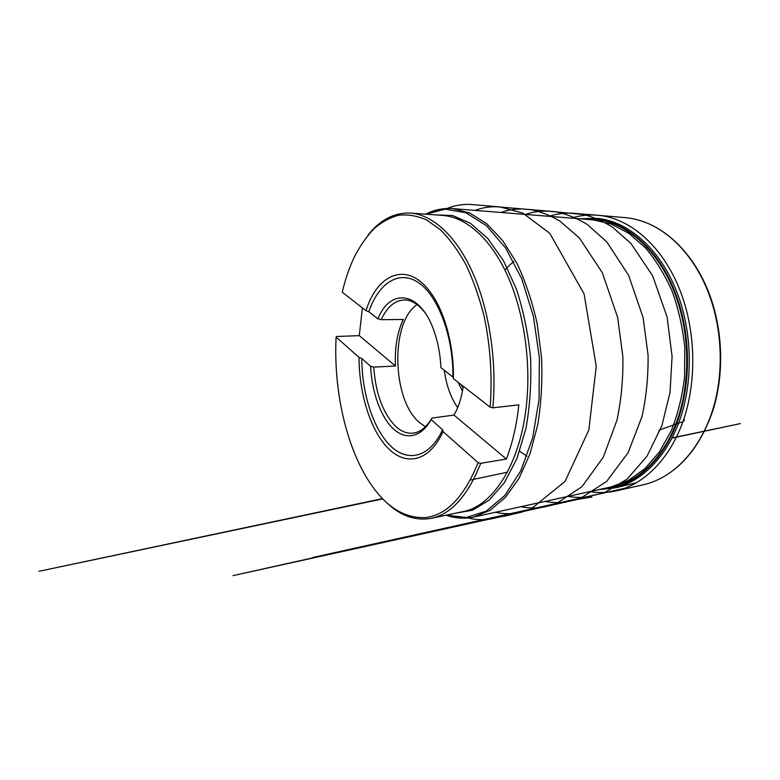 <?xml version="1.0" encoding="UTF-8"?>
<svg xmlns="http://www.w3.org/2000/svg" width="780" height="780" viewBox="0 0 780 780"><rect width="100%" height="100%" fill="white"/><g stroke="black" fill="none" stroke-linecap="round" stroke-linejoin="round"><path stroke-width="1.17" d="M571.379 218.107C580.106 215.348 589.173 214.432 598.582 215.358C630.757 218.147 665.087 247.952 681.808 295.25C696.053 334.971 696.374 383.711 682.968 421.541C669.454 459.371 643.958 484.117 617.282 490.61C608.098 492.804 598.981 493.126 589.963 491.575M597.919 215.299L623.512 217.493C630.357 217.951 637.221 219.434 644.105 221.949C670.566 231.445 695.848 258.18 709.361 295.162C721.919 329.296 723.684 370.412 714.188 404.908C704.564 439.384 684.557 465.66 661.499 477.935C655.024 481.348 648.424 483.746 641.696 485.131L617.282 490.61M462.452 391.17L458.104 382.258M444.298 370.256C446.238 384.979 450.684 397.459 457.655 407.696M368.082 235.072C380.084 219.814 394.222 212.482 410.504 213.067C432.139 214.627 455.803 235.17 472.543 272.327C489.197 309.494 497.191 361.627 492.794 407.833L518.817 404.849C516.682 425.071 512.528 443.128 506.347 459.03L480.704 463.33C467.727 495.836 451.24 514.166 431.252 518.329C415.194 521.118 400.198 515.765 386.236 502.271M336.102 337.087L359.034 357.357C359.044 392.457 369.827 428.639 387.065 447.203C404.215 465.709 427.264 462.998 441.48 434.801L443.001 431.603L478.12 462.657C464.119 496.997 446.443 515.326 425.081 517.627C404.215 518.271 385.876 506.737 370.061 483.005C345.891 446.696 333.45 389.649 336.102 337.087L336.823 336.492L359.287 335.634L362.398 307.885M365.995 310.674C377.686 272.834 408.7 259.906 431.944 294.44C445.282 313.638 453.989 346.827 453.385 378.593L490.132 407.15C492.453 377.257 490.376 345.764 484.146 316.378C479.3 297.346 473.216 280.088 465.894 264.596C458.026 250.429 449.514 238.797 440.369 229.691L426.348 219.814C416.881 215.748 407.618 214.227 398.57 215.27C389.776 217.659 381.556 222.163 373.932 228.764C366.707 236.418 360.282 245.612 354.656 256.347C349.469 267.111 345.325 279.074 342.244 292.227L365.995 310.674L368.803 311.756L377.939 318.835C390.078 287.82 420.352 290.462 434.255 331.607C438.087 342.703 440.31 354.715 440.924 367.643L453.394 377.393M480.704 463.33L478.12 462.657M490.132 407.15L492.794 407.833M425.383 426.748L419.24 422.37C391.93 399.409 390.175 322.394 417.085 304.6M373.756 367.107C375.57 393.081 382.736 412.708 395.245 425.977C401.242 431.681 407.521 434.021 414.082 433.007C420.849 431.769 426.777 426.796 431.866 418.109L431.106 419.611C420.947 437.98 405.22 440.398 392.798 428.337C380.338 416.198 371.787 391.492 370.578 366.249L373.756 367.107L395.479 366.005C394.592 348.124 397.186 332.602 403.26 319.449L381.196 319.693L377.939 318.835M425.149 312.916C418.802 304.59 412.103 300.261 405.044 299.93C395.177 300.046 387.231 306.637 381.196 319.693M463.242 386.256C461.614 397.81 458.513 407.413 453.95 415.067L431.866 418.109M443.04 431.555L442.611 429.751C429.37 458.406 406.877 462.589 389.902 445.292C372.82 427.957 361.949 392.788 361.774 358.488L359.034 357.357M361.774 358.488L370.578 366.249M431.106 419.611L442.611 429.751M359.287 335.634L395.479 366.005M453.95 415.067L506.347 459.03M461.448 384.862L462.998 387.933M683.816 419.094C686.624 421.99 676.942 423.023 673.569 424.954L658.856 430.228M431.252 518.329L462.969 511.621C492.316 506.434 520.494 464.587 526.539 403.962C531.2 359.258 523.234 308.948 506.337 272.99C489.352 237.042 465.143 217.035 442.835 215.426L410.504 213.067M368.803 311.756C378.319 283.92 398.122 269.607 417.778 282.165C437.395 294.469 453.394 335.38 452.936 376.945M446.092 515.19C455.12 518.378 464.334 518.992 473.714 517.033L610.76 487.022L628.3 480.519L644.807 468.741L659.471 451.844L671.463 430.306C677.917 413.917 682.295 396.142 684.587 376.984L684.801 347.763C682.792 328.146 678.639 309.465 672.331 291.73C664.921 274.969 656.019 260.423 645.625 248.069L628.817 233.317L610.857 223.88L592.595 219.804L452.751 208.611L469.755 212.999L486.681 223.665L502.739 240.649L517.062 263.572C525.505 281.551 532.194 301.519 537.137 323.476L541.564 357.503C542.49 380.679 541.232 403.016 537.81 424.515L529.99 453.872L518.905 478.52L505.294 497.523L489.957 510.383L473.714 517.033C465.65 518.739 457.694 518.447 449.826 516.155M429.205 212.716C436.683 209.381 444.541 208.016 452.751 208.611C443.196 207.938 434.148 209.791 425.627 214.168M580.261 218.819L597.334 218.4C628.826 221.198 662.327 250.468 678.62 296.731C692.484 335.566 692.796 383.146 679.741 420.118C666.578 457.099 641.706 481.367 615.644 487.773L598.669 489.674M600.581 489.255C628.836 488.494 657.891 467.327 674.359 429.38C690.729 391.482 691.967 339.202 676.894 297.053C658.222 243.721 617.136 214.285 582.212 218.975M584.493 219.151C618.706 216.05 658.115 245.486 676.231 297.268C691.002 338.618 690.095 389.795 674.456 427.421C658.72 465.085 630.581 486.866 602.813 488.758M446.355 515.141L466.196 517.51L486.096 511.183L504.767 495.592L520.757 470.876L532.603 438.126L539.058 399.389L539.37 357.649L533.413 316.329L521.771 278.831L505.606 247.972L486.427 225.654L465.816 212.735L445.244 209.157L425.899 214.188M435.094 214.861L452.575 215.534L470.447 223.314L487.763 238.456L503.461 260.695L516.438 289.165C523.468 310.791 528.177 333.82 530.585 358.244C531.502 382.765 529.951 406.224 525.915 428.6L516.906 458.562L504.358 482.723L489.255 500.068L472.602 510.198L455.374 513.23M474.981 210.386C481.806 207.831 489.002 206.612 496.577 206.739L530.741 209.654C540.745 211.633 550.573 215.514 560.235 221.315L579.404 238.017L602.355 272.756L617.663 317.519L622.869 356.772C623.23 378.787 621.27 399.916 616.99 420.176L603.271 457.246L581.987 486.661L556.471 503.549L233.015 575.63L517.393 512.967C509.896 514.117 502.603 513.883 495.495 512.265M625.238 488.153L465.884 524.238L590.713 496.499C583.001 497.757 575.435 497.718 568.025 496.382M548.993 216.314C556.159 213.993 563.638 212.93 571.457 213.125L597.314 215.241M447.125 208.484C454.223 205.549 461.75 204.184 469.716 204.399L500.038 206.915L522.795 213.076L549.832 233.395L584.074 293.875L596.251 366.298L588.822 430.034L565.061 481.377L530.615 509.33L503.86 516.341L522.385 511.953L491.088 518.914C483.229 520.201 475.585 519.87 468.156 517.92M525.496 214.432C532.418 212.082 539.672 210.97 547.277 211.088L583.294 214.48C593.2 216.947 602.911 221.159 612.437 227.107L630.923 243.428L652.665 275.866L667.046 316.797L672.087 356.46L670.03 392.428L661.889 425.685L647.078 456.115L627.139 479.105L604.13 492.872L312.829 557.486L567.031 501.784C559.523 502.934 552.172 502.817 544.996 501.423M507.322 472.222L470.398 480.031M382.502 498.625L39 571.292L382.756 498.888M672.136 437.911L740.298 423.608L672.038 438.106M526.968 456.261L519.646 451.201M504.933 270.065C509.34 265.161 510.51 264.342 513.737 261.622M500.955 212.472C508.033 209.947 515.473 208.786 523.273 208.991L555.126 211.711C566.124 213.808 576.937 218.127 587.535 224.679L606.957 242.112L628.66 275.428L643.071 317.509L648.053 354.929C648.365 376.311 646.337 396.864 641.999 416.578L628.105 452.702L606.596 481.465L580.856 498.089L591.893 496.997L575.855 499.717L543.533 507.117C535.831 508.375 528.304 508.228 520.952 506.688M644.105 221.949C670.937 231.562 696.325 258.453 709.829 295.337C723.158 331.51 724.191 375.365 712.725 410.982C701.493 443.167 684.421 465.475 661.499 477.935M636.685 482.683L615.644 487.773L598.514 489.703M597.334 218.4L580.106 218.8"/></g></svg>
